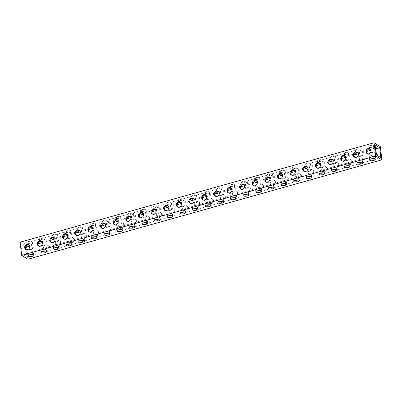 <?xml version="1.0" encoding="UTF-8"?>
<svg xmlns="http://www.w3.org/2000/svg" width="402" height="402" viewBox="0 0 402 402"><rect width="100%" height="100%" fill="white"/><g stroke="black" fill="none" stroke-linecap="round" stroke-linejoin="round"><path stroke-width="0.3" stroke-dasharray="2.01 1.51" d="M42.064 251.345A2.854 1.005 -6.8 0 1 40.733 250.667A2.854 1.005 -6.8 0 1 42.31 249.557A2.854 1.005 -6.8 0 1 46.401 249.994A2.854 1.005 -6.8 0 1 45.265 250.964M54.707 247.793A2.854 1.005 -6.8 0 1 53.376 247.119A2.854 1.005 -6.8 0 1 54.953 246.004A2.854 1.005 -6.8 0 1 59.039 246.441A2.854 1.005 -6.8 0 1 57.908 247.416M67.35 244.245A2.854 1.005 -6.8 0 1 66.018 243.567A2.854 1.005 -6.8 0 1 67.591 242.451A2.854 1.005 -6.8 0 1 71.682 242.893A2.854 1.005 -6.8 0 1 70.546 243.863M79.993 240.692A2.854 1.005 -6.8 0 1 78.661 240.014A2.854 1.005 -6.8 0 1 80.234 238.904A2.854 1.005 -6.8 0 1 84.325 239.341A2.854 1.005 -6.8 0 1 83.189 240.311M92.631 237.145A2.854 1.005 -6.8 0 1 91.299 236.466A2.854 1.005 -6.8 0 1 92.877 235.351A2.854 1.005 -6.8 0 1 96.967 235.788A2.854 1.005 -6.8 0 1 95.832 236.763M105.274 233.592A2.854 1.005 -6.8 0 1 103.942 232.914A2.854 1.005 -6.8 0 1 105.52 231.803A2.854 1.005 -6.8 0 1 109.61 232.24A2.854 1.005 -6.8 0 1 108.475 233.21M117.917 230.039A2.854 1.005 -6.8 0 1 116.585 229.366A2.854 1.005 -6.8 0 1 118.158 228.251A2.854 1.005 -6.8 0 1 122.248 228.688A2.854 1.005 -6.8 0 1 121.118 229.658M130.56 226.492A2.854 1.005 -6.8 0 1 129.228 225.813A2.854 1.005 -6.8 0 1 130.801 224.698A2.854 1.005 -6.8 0 1 134.891 225.135A2.854 1.005 -6.8 0 1 133.755 226.11M143.202 222.939A2.854 1.005 -6.8 0 1 141.871 222.261A2.854 1.005 -6.8 0 1 143.444 221.15A2.854 1.005 -6.8 0 1 147.534 221.587A2.854 1.005 -6.8 0 1 146.398 222.557M155.84 219.386A2.854 1.005 -6.8 0 1 154.509 218.713A2.854 1.005 -6.8 0 1 156.087 217.598A2.854 1.005 -6.8 0 1 160.177 218.035A2.854 1.005 -6.8 0 1 159.041 219.005M168.483 215.839A2.854 1.005 -6.8 0 1 167.152 215.16A2.854 1.005 -6.8 0 1 168.729 214.045A2.854 1.005 -6.8 0 1 172.82 214.487A2.854 1.005 -6.8 0 1 171.684 215.457M181.126 212.286A2.854 1.005 -6.8 0 1 179.794 211.608A2.854 1.005 -6.8 0 1 181.367 210.497A2.854 1.005 -6.8 0 1 185.458 210.934A2.854 1.005 -6.8 0 1 184.327 211.904M193.769 208.733A2.854 1.005 -6.8 0 1 192.437 208.06A2.854 1.005 -6.8 0 1 194.01 206.945A2.854 1.005 -6.8 0 1 198.101 207.382A2.854 1.005 -6.8 0 1 196.965 208.357M206.407 205.186A2.854 1.005 -6.8 0 1 205.08 204.507A2.854 1.005 -6.8 0 1 206.653 203.392A2.854 1.005 -6.8 0 1 210.743 203.834A2.854 1.005 -6.8 0 1 209.608 204.804M219.05 201.633A2.854 1.005 -6.8 0 1 217.718 200.955A2.854 1.005 -6.8 0 1 219.296 199.844A2.854 1.005 -6.8 0 1 223.386 200.281A2.854 1.005 -6.8 0 1 222.251 201.251M231.693 198.085A2.854 1.005 -6.8 0 1 230.361 197.407A2.854 1.005 -6.8 0 1 231.939 196.292A2.854 1.005 -6.8 0 1 236.029 196.729A2.854 1.005 -6.8 0 1 234.894 197.704M244.336 194.533A2.854 1.005 -6.8 0 1 243.004 193.854A2.854 1.005 -6.8 0 1 244.577 192.744A2.854 1.005 -6.8 0 1 248.667 193.181A2.854 1.005 -6.8 0 1 247.531 194.151M256.978 190.98A2.854 1.005 -6.8 0 1 255.647 190.307A2.854 1.005 -6.8 0 1 257.22 189.191A2.854 1.005 -6.8 0 1 261.31 189.628A2.854 1.005 -6.8 0 1 260.174 190.598M269.616 187.432A2.854 1.005 -6.8 0 1 268.285 186.754A2.854 1.005 -6.8 0 1 269.863 185.639A2.854 1.005 -6.8 0 1 273.953 186.076A2.854 1.005 -6.8 0 1 272.817 187.051M282.259 183.88A2.854 1.005 -6.8 0 1 280.928 183.201A2.854 1.005 -6.8 0 1 282.505 182.091A2.854 1.005 -6.8 0 1 286.596 182.528A2.854 1.005 -6.8 0 1 285.46 183.498M294.902 180.327A2.854 1.005 -6.8 0 1 293.571 179.654A2.854 1.005 -6.8 0 1 295.148 178.538A2.854 1.005 -6.8 0 1 299.234 178.975A2.854 1.005 -6.8 0 1 298.103 179.945M307.545 176.779A2.854 1.005 -6.8 0 1 306.213 176.101A2.854 1.005 -6.8 0 1 307.786 174.986A2.854 1.005 -6.8 0 1 311.877 175.428A2.854 1.005 -6.8 0 1 310.741 176.398M320.188 173.227A2.854 1.005 -6.8 0 1 318.856 172.548A2.854 1.005 -6.8 0 1 320.429 171.438A2.854 1.005 -6.8 0 1 324.52 171.875A2.854 1.005 -6.8 0 1 323.384 172.845M332.826 169.674A2.854 1.005 -6.8 0 1 331.494 169.001A2.854 1.005 -6.8 0 1 333.072 167.885A2.854 1.005 -6.8 0 1 337.162 168.322A2.854 1.005 -6.8 0 1 336.027 169.297M345.469 166.126A2.854 1.005 -6.8 0 1 344.137 165.448A2.854 1.005 -6.8 0 1 345.715 164.333A2.854 1.005 -6.8 0 1 349.805 164.775A2.854 1.005 -6.8 0 1 348.67 165.745M358.112 162.574A2.854 1.005 -6.8 0 1 356.78 161.895A2.854 1.005 -6.8 0 1 358.353 160.785A2.854 1.005 -6.8 0 1 362.443 161.222A2.854 1.005 -6.8 0 1 361.313 162.192M370.755 159.026A2.854 1.005 -6.8 0 1 369.423 158.348A2.854 1.005 -6.8 0 1 370.996 157.232A2.854 1.005 -6.8 0 1 375.086 157.669A2.854 1.005 -6.8 0 1 373.95 158.644M40.934 238.014A2.854 1.005 -6.8 0 1 45.024 238.456A2.854 1.005 -6.8 0 1 43.446 239.567A2.854 1.005 -6.8 0 1 39.356 239.13A2.854 1.005 -6.8 0 1 40.934 238.014M41.873 241.491A2.854 1.005 173.2 0 0 43.647 241.215A2.854 1.005 173.2 0 0 45.22 240.105A2.854 1.005 173.2 0 0 41.13 239.662A2.854 1.005 173.2 0 0 39.557 240.778A2.854 1.005 173.2 0 0 40.215 241.316M53.577 234.466A2.854 1.005 -6.8 0 1 57.667 234.904A2.854 1.005 -6.8 0 1 56.089 236.019A2.854 1.005 -6.8 0 1 51.999 235.577A2.854 1.005 -6.8 0 1 53.577 234.466M54.516 237.939A2.854 1.005 173.2 0 0 56.285 237.667A2.854 1.005 173.2 0 0 57.863 236.552A2.854 1.005 173.2 0 0 53.773 236.115A2.854 1.005 173.2 0 0 52.195 237.225A2.854 1.005 173.2 0 0 52.858 237.768M66.219 230.914A2.854 1.005 -6.8 0 1 70.305 231.351A2.854 1.005 -6.8 0 1 68.732 232.467A2.854 1.005 -6.8 0 1 64.642 232.029A2.854 1.005 -6.8 0 1 66.219 230.914M67.159 234.386A2.854 1.005 173.2 0 0 68.928 234.115A2.854 1.005 173.2 0 0 70.506 232.999A2.854 1.005 173.2 0 0 66.415 232.562A2.854 1.005 173.2 0 0 64.838 233.678A2.854 1.005 173.2 0 0 65.501 234.215M78.857 227.361A2.854 1.005 -6.8 0 1 82.948 227.803A2.854 1.005 -6.8 0 1 81.375 228.914A2.854 1.005 -6.8 0 1 77.284 228.477A2.854 1.005 -6.8 0 1 78.857 227.361M79.797 230.838A2.854 1.005 173.2 0 0 81.571 230.562A2.854 1.005 173.2 0 0 83.144 229.452A2.854 1.005 173.2 0 0 79.053 229.009A2.854 1.005 173.2 0 0 77.48 230.125A2.854 1.005 173.2 0 0 78.144 230.663M91.5 223.813A2.854 1.005 -6.8 0 1 95.591 224.251A2.854 1.005 -6.8 0 1 94.018 225.366A2.854 1.005 -6.8 0 1 89.927 224.924A2.854 1.005 -6.8 0 1 91.5 223.813M92.44 227.286A2.854 1.005 173.2 0 0 94.214 227.014A2.854 1.005 173.2 0 0 95.787 225.899A2.854 1.005 173.2 0 0 91.696 225.462A2.854 1.005 173.2 0 0 90.123 226.572A2.854 1.005 173.2 0 0 90.782 227.115M104.143 220.261A2.854 1.005 -6.8 0 1 108.233 220.698A2.854 1.005 -6.8 0 1 106.656 221.814A2.854 1.005 -6.8 0 1 102.565 221.376A2.854 1.005 -6.8 0 1 104.143 220.261M105.083 223.733A2.854 1.005 173.2 0 0 106.852 223.462A2.854 1.005 173.2 0 0 108.429 222.346A2.854 1.005 173.2 0 0 104.339 221.909A2.854 1.005 173.2 0 0 102.766 223.025A2.854 1.005 173.2 0 0 103.425 223.562M116.786 216.713A2.854 1.005 -6.8 0 1 120.876 217.15A2.854 1.005 -6.8 0 1 119.299 218.261A2.854 1.005 -6.8 0 1 115.208 217.824A2.854 1.005 -6.8 0 1 116.786 216.713M117.726 220.185A2.854 1.005 173.2 0 0 119.494 219.909A2.854 1.005 173.2 0 0 121.072 218.799A2.854 1.005 173.2 0 0 116.982 218.361A2.854 1.005 173.2 0 0 115.404 219.472A2.854 1.005 173.2 0 0 116.067 220.015M129.424 213.16A2.854 1.005 -6.8 0 1 133.514 213.598A2.854 1.005 -6.8 0 1 131.941 214.713A2.854 1.005 -6.8 0 1 127.851 214.276A2.854 1.005 -6.8 0 1 129.424 213.16M130.364 216.633A2.854 1.005 173.2 0 0 132.137 216.361A2.854 1.005 173.2 0 0 133.715 215.246A2.854 1.005 173.2 0 0 129.625 214.809A2.854 1.005 173.2 0 0 128.047 215.924A2.854 1.005 173.2 0 0 128.71 216.462M142.067 209.608A2.854 1.005 -6.8 0 1 146.157 210.045A2.854 1.005 -6.8 0 1 144.584 211.161A2.854 1.005 -6.8 0 1 140.494 210.723A2.854 1.005 -6.8 0 1 142.067 209.608M143.006 213.08A2.854 1.005 173.2 0 0 144.78 212.809A2.854 1.005 173.2 0 0 146.353 211.693A2.854 1.005 173.2 0 0 142.263 211.256A2.854 1.005 173.2 0 0 140.69 212.372A2.854 1.005 173.2 0 0 141.348 212.909M154.71 206.06A2.854 1.005 -6.8 0 1 158.8 206.497A2.854 1.005 -6.8 0 1 157.227 207.608A2.854 1.005 -6.8 0 1 153.137 207.171A2.854 1.005 -6.8 0 1 154.71 206.06M155.649 209.532A2.854 1.005 173.2 0 0 157.423 209.256A2.854 1.005 173.2 0 0 158.996 208.146A2.854 1.005 173.2 0 0 154.906 207.708A2.854 1.005 173.2 0 0 153.333 208.819A2.854 1.005 173.2 0 0 153.991 209.362M167.353 202.507A2.854 1.005 -6.8 0 1 171.443 202.945A2.854 1.005 -6.8 0 1 169.865 204.06A2.854 1.005 -6.8 0 1 165.775 203.623A2.854 1.005 -6.8 0 1 167.353 202.507M168.292 205.98A2.854 1.005 173.2 0 0 170.061 205.708A2.854 1.005 173.2 0 0 171.639 204.593A2.854 1.005 173.2 0 0 167.549 204.156A2.854 1.005 173.2 0 0 165.971 205.271A2.854 1.005 173.2 0 0 166.634 205.809M179.995 198.955A2.854 1.005 -6.8 0 1 184.086 199.397A2.854 1.005 -6.8 0 1 182.508 200.508A2.854 1.005 -6.8 0 1 178.418 200.07A2.854 1.005 -6.8 0 1 179.995 198.955M180.935 202.432A2.854 1.005 173.2 0 0 182.704 202.156A2.854 1.005 173.2 0 0 184.282 201.045A2.854 1.005 173.2 0 0 180.191 200.603A2.854 1.005 173.2 0 0 178.614 201.719A2.854 1.005 173.2 0 0 179.277 202.256M192.633 195.407A2.854 1.005 -6.8 0 1 196.724 195.844A2.854 1.005 -6.8 0 1 195.151 196.96A2.854 1.005 -6.8 0 1 191.061 196.518A2.854 1.005 -6.8 0 1 192.633 195.407M193.573 198.879A2.854 1.005 173.2 0 0 195.347 198.608A2.854 1.005 173.2 0 0 196.92 197.493A2.854 1.005 173.2 0 0 192.834 197.055A2.854 1.005 173.2 0 0 191.257 198.166A2.854 1.005 173.2 0 0 191.92 198.709M205.276 191.854A2.854 1.005 -6.8 0 1 209.367 192.292A2.854 1.005 -6.8 0 1 207.794 193.407A2.854 1.005 -6.8 0 1 203.703 192.97A2.854 1.005 -6.8 0 1 205.276 191.854M206.216 195.327A2.854 1.005 173.2 0 0 207.99 195.055A2.854 1.005 173.2 0 0 209.563 193.94A2.854 1.005 173.2 0 0 205.472 193.503A2.854 1.005 173.2 0 0 203.899 194.618A2.854 1.005 173.2 0 0 204.558 195.156M217.919 188.302A2.854 1.005 -6.8 0 1 222.01 188.744A2.854 1.005 -6.8 0 1 220.432 189.855A2.854 1.005 -6.8 0 1 216.346 189.417A2.854 1.005 -6.8 0 1 217.919 188.302M218.859 191.779A2.854 1.005 173.2 0 0 220.633 191.503A2.854 1.005 173.2 0 0 222.205 190.392A2.854 1.005 173.2 0 0 218.115 189.95A2.854 1.005 173.2 0 0 216.542 191.066A2.854 1.005 173.2 0 0 217.201 191.603M230.562 184.754A2.854 1.005 -6.8 0 1 234.652 185.191A2.854 1.005 -6.8 0 1 233.075 186.307A2.854 1.005 -6.8 0 1 228.984 185.865A2.854 1.005 -6.8 0 1 230.562 184.754M231.502 188.226A2.854 1.005 173.2 0 0 233.271 187.955A2.854 1.005 173.2 0 0 234.848 186.84A2.854 1.005 173.2 0 0 230.758 186.402A2.854 1.005 173.2 0 0 229.18 187.513A2.854 1.005 173.2 0 0 229.843 188.056M243.205 181.201A2.854 1.005 -6.8 0 1 247.29 181.639A2.854 1.005 -6.8 0 1 245.717 182.754A2.854 1.005 -6.8 0 1 241.627 182.317A2.854 1.005 -6.8 0 1 243.205 181.201M244.145 184.674A2.854 1.005 173.2 0 0 245.913 184.402A2.854 1.005 173.2 0 0 247.491 183.287A2.854 1.005 173.2 0 0 243.401 182.85A2.854 1.005 173.2 0 0 241.823 183.965A2.854 1.005 173.2 0 0 242.486 184.503M255.843 177.649A2.854 1.005 -6.8 0 1 259.933 178.091A2.854 1.005 -6.8 0 1 258.36 179.202A2.854 1.005 -6.8 0 1 254.27 178.764A2.854 1.005 -6.8 0 1 255.843 177.649M256.783 181.126A2.854 1.005 173.2 0 0 258.556 180.85A2.854 1.005 173.2 0 0 260.129 179.739A2.854 1.005 173.2 0 0 256.039 179.302A2.854 1.005 173.2 0 0 254.466 180.413A2.854 1.005 173.2 0 0 255.129 180.95M268.486 174.101A2.854 1.005 -6.8 0 1 272.576 174.538A2.854 1.005 -6.8 0 1 271.003 175.654A2.854 1.005 -6.8 0 1 266.913 175.212A2.854 1.005 -6.8 0 1 268.486 174.101M269.425 177.573A2.854 1.005 173.2 0 0 271.199 177.302A2.854 1.005 173.2 0 0 272.772 176.187A2.854 1.005 173.2 0 0 268.682 175.749A2.854 1.005 173.2 0 0 267.109 176.865A2.854 1.005 173.2 0 0 267.767 177.403M281.129 170.548A2.854 1.005 -6.8 0 1 285.219 170.986A2.854 1.005 -6.8 0 1 283.641 172.101A2.854 1.005 -6.8 0 1 279.551 171.664A2.854 1.005 -6.8 0 1 281.129 170.548M282.068 174.021A2.854 1.005 173.2 0 0 283.842 173.749A2.854 1.005 173.2 0 0 285.415 172.634A2.854 1.005 173.2 0 0 281.325 172.197A2.854 1.005 173.2 0 0 279.752 173.312A2.854 1.005 173.2 0 0 280.41 173.85M293.772 167.001A2.854 1.005 -6.8 0 1 297.862 167.438A2.854 1.005 -6.8 0 1 296.284 168.549A2.854 1.005 -6.8 0 1 292.194 168.111A2.854 1.005 -6.8 0 1 293.772 167.001M294.711 170.473A2.854 1.005 173.2 0 0 296.48 170.197A2.854 1.005 173.2 0 0 298.058 169.086A2.854 1.005 173.2 0 0 293.968 168.649A2.854 1.005 173.2 0 0 292.39 169.76A2.854 1.005 173.2 0 0 293.053 170.302M306.409 163.448A2.854 1.005 -6.8 0 1 310.5 163.885A2.854 1.005 -6.8 0 1 308.927 165.001A2.854 1.005 -6.8 0 1 304.837 164.564A2.854 1.005 -6.8 0 1 306.409 163.448M307.349 166.92A2.854 1.005 173.2 0 0 309.123 166.649A2.854 1.005 173.2 0 0 310.701 165.534A2.854 1.005 173.2 0 0 306.61 165.096A2.854 1.005 173.2 0 0 305.033 166.212A2.854 1.005 173.2 0 0 305.696 166.75M319.052 159.895A2.854 1.005 -6.8 0 1 323.143 160.338A2.854 1.005 -6.8 0 1 321.57 161.448A2.854 1.005 -6.8 0 1 317.479 161.011A2.854 1.005 -6.8 0 1 319.052 159.895M319.992 163.368A2.854 1.005 173.2 0 0 321.766 163.096A2.854 1.005 173.2 0 0 323.339 161.986A2.854 1.005 173.2 0 0 319.248 161.544A2.854 1.005 173.2 0 0 317.675 162.659A2.854 1.005 173.2 0 0 318.334 163.197M331.695 156.348A2.854 1.005 -6.8 0 1 335.786 156.785A2.854 1.005 -6.8 0 1 334.213 157.896A2.854 1.005 -6.8 0 1 330.122 157.458A2.854 1.005 -6.8 0 1 331.695 156.348M332.635 159.82A2.854 1.005 173.2 0 0 334.409 159.549A2.854 1.005 173.2 0 0 335.982 158.433A2.854 1.005 173.2 0 0 331.891 157.996A2.854 1.005 173.2 0 0 330.318 159.107A2.854 1.005 173.2 0 0 330.977 159.649M344.338 152.795A2.854 1.005 -6.8 0 1 348.428 153.232A2.854 1.005 -6.8 0 1 346.851 154.348A2.854 1.005 -6.8 0 1 342.76 153.911A2.854 1.005 -6.8 0 1 344.338 152.795M345.278 156.267A2.854 1.005 173.2 0 0 347.047 155.996A2.854 1.005 173.2 0 0 348.624 154.881A2.854 1.005 173.2 0 0 344.534 154.443A2.854 1.005 173.2 0 0 342.961 155.559A2.854 1.005 173.2 0 0 343.62 156.097M356.981 149.242A2.854 1.005 -6.8 0 1 361.071 149.685A2.854 1.005 -6.8 0 1 359.494 150.795A2.854 1.005 -6.8 0 1 355.403 150.358A2.854 1.005 -6.8 0 1 356.981 149.242M357.921 152.72A2.854 1.005 173.2 0 0 359.689 152.443A2.854 1.005 173.2 0 0 361.267 151.333A2.854 1.005 173.2 0 0 357.177 150.891A2.854 1.005 173.2 0 0 355.599 152.006A2.854 1.005 173.2 0 0 356.262 152.544M369.619 145.695A2.854 1.005 -6.8 0 1 373.709 146.132A2.854 1.005 -6.8 0 1 372.136 147.248A2.854 1.005 -6.8 0 1 368.046 146.805A2.854 1.005 -6.8 0 1 369.619 145.695M370.559 149.167A2.854 1.005 173.2 0 0 372.332 148.896A2.854 1.005 173.2 0 0 373.905 147.78A2.854 1.005 173.2 0 0 369.82 147.343A2.854 1.005 173.2 0 0 368.242 148.454A2.854 1.005 173.2 0 0 368.905 148.996M29.421 254.898A2.854 1.005 -6.8 0 1 28.095 254.22A2.854 1.005 -6.8 0 1 29.668 253.104A2.854 1.005 -6.8 0 1 33.758 253.546A2.854 1.005 -6.8 0 1 32.622 254.516M28.291 241.567A2.854 1.005 -6.8 0 1 32.381 242.004A2.854 1.005 -6.8 0 1 30.808 243.12A2.854 1.005 -6.8 0 1 26.718 242.682A2.854 1.005 -6.8 0 1 28.291 241.567M29.23 245.039A2.854 1.005 173.2 0 0 31.004 244.768A2.854 1.005 173.2 0 0 32.577 243.652A2.854 1.005 173.2 0 0 28.487 243.215A2.854 1.005 173.2 0 0 26.914 244.331A2.854 1.005 173.2 0 0 27.572 244.868M41.713 241.311A2.854 2.442 121.7 0 1 42.13 241.512A2.854 2.442 121.7 0 1 43.17 243.225A2.854 2.442 121.7 0 1 41.934 246.084A2.854 2.442 121.7 0 1 39.135 246.366A2.854 2.442 121.7 0 1 38.768 246.079M54.355 237.763A2.854 2.442 121.7 0 1 54.772 237.959A2.854 2.442 121.7 0 1 55.813 239.672A2.854 2.442 121.7 0 1 54.577 242.532A2.854 2.442 121.7 0 1 51.773 242.813A2.854 2.442 121.7 0 1 51.411 242.532M66.993 234.21A2.854 2.442 121.7 0 1 67.41 234.406A2.854 2.442 121.7 0 1 68.456 236.125A2.854 2.442 121.7 0 1 67.219 238.979A2.854 2.442 121.7 0 1 64.415 239.265A2.854 2.442 121.7 0 1 64.054 238.979M79.636 230.658A2.854 2.442 121.7 0 1 80.053 230.859A2.854 2.442 121.7 0 1 81.098 232.572A2.854 2.442 121.7 0 1 79.862 235.431A2.854 2.442 121.7 0 1 77.058 235.713A2.854 2.442 121.7 0 1 76.697 235.426M92.279 227.11A2.854 2.442 121.7 0 1 92.696 227.306A2.854 2.442 121.7 0 1 93.741 229.019A2.854 2.442 121.7 0 1 92.505 231.879A2.854 2.442 121.7 0 1 89.701 232.16A2.854 2.442 121.7 0 1 89.334 231.879M104.922 223.557A2.854 2.442 121.7 0 1 105.339 223.758A2.854 2.442 121.7 0 1 106.379 225.472A2.854 2.442 121.7 0 1 105.143 228.331A2.854 2.442 121.7 0 1 102.344 228.612A2.854 2.442 121.7 0 1 101.977 228.326M117.56 220.01A2.854 2.442 121.7 0 1 117.982 220.206A2.854 2.442 121.7 0 1 119.022 221.919A2.854 2.442 121.7 0 1 117.786 224.778A2.854 2.442 121.7 0 1 114.982 225.06A2.854 2.442 121.7 0 1 114.62 224.778M130.203 216.457A2.854 2.442 121.7 0 1 130.62 216.653A2.854 2.442 121.7 0 1 131.665 218.366A2.854 2.442 121.7 0 1 130.429 221.226A2.854 2.442 121.7 0 1 127.625 221.512A2.854 2.442 121.7 0 1 127.263 221.226M142.846 212.904A2.854 2.442 121.7 0 1 143.263 213.105A2.854 2.442 121.7 0 1 144.308 214.819A2.854 2.442 121.7 0 1 143.072 217.678A2.854 2.442 121.7 0 1 140.268 217.959A2.854 2.442 121.7 0 1 139.901 217.673M155.489 209.357A2.854 2.442 121.7 0 1 155.906 209.553A2.854 2.442 121.7 0 1 156.951 211.266A2.854 2.442 121.7 0 1 155.715 214.125A2.854 2.442 121.7 0 1 152.911 214.407A2.854 2.442 121.7 0 1 152.544 214.125M168.131 205.804A2.854 2.442 121.7 0 1 168.549 206A2.854 2.442 121.7 0 1 169.589 207.713A2.854 2.442 121.7 0 1 168.353 210.573A2.854 2.442 121.7 0 1 165.554 210.859A2.854 2.442 121.7 0 1 165.187 210.573M180.769 202.251A2.854 2.442 121.7 0 1 181.191 202.452A2.854 2.442 121.7 0 1 182.232 204.166A2.854 2.442 121.7 0 1 180.995 207.025A2.854 2.442 121.7 0 1 178.192 207.306A2.854 2.442 121.7 0 1 177.83 207.02M193.412 198.704A2.854 2.442 121.7 0 1 193.829 198.9A2.854 2.442 121.7 0 1 194.875 200.613A2.854 2.442 121.7 0 1 193.638 203.472A2.854 2.442 121.7 0 1 190.834 203.754A2.854 2.442 121.7 0 1 190.473 203.472M206.055 195.151A2.854 2.442 121.7 0 1 206.472 195.347A2.854 2.442 121.7 0 1 207.517 197.065A2.854 2.442 121.7 0 1 206.281 199.92A2.854 2.442 121.7 0 1 203.477 200.206A2.854 2.442 121.7 0 1 203.11 199.92M218.698 191.598A2.854 2.442 121.7 0 1 219.115 191.799A2.854 2.442 121.7 0 1 220.155 193.513A2.854 2.442 121.7 0 1 218.924 196.372A2.854 2.442 121.7 0 1 216.12 196.653A2.854 2.442 121.7 0 1 215.753 196.367M231.341 188.051A2.854 2.442 121.7 0 1 231.758 188.247A2.854 2.442 121.7 0 1 232.798 189.96A2.854 2.442 121.7 0 1 231.562 192.819A2.854 2.442 121.7 0 1 228.758 193.101A2.854 2.442 121.7 0 1 228.396 192.819M243.979 184.498A2.854 2.442 121.7 0 1 244.401 184.699A2.854 2.442 121.7 0 1 245.441 186.412A2.854 2.442 121.7 0 1 244.205 189.267A2.854 2.442 121.7 0 1 241.401 189.553A2.854 2.442 121.7 0 1 241.039 189.267M256.622 180.95A2.854 2.442 121.7 0 1 257.039 181.146A2.854 2.442 121.7 0 1 258.084 182.86A2.854 2.442 121.7 0 1 256.848 185.719A2.854 2.442 121.7 0 1 254.044 186A2.854 2.442 121.7 0 1 253.682 185.719M269.265 177.398A2.854 2.442 121.7 0 1 269.682 177.594A2.854 2.442 121.7 0 1 270.727 179.307A2.854 2.442 121.7 0 1 269.491 182.166A2.854 2.442 121.7 0 1 266.687 182.453A2.854 2.442 121.7 0 1 266.32 182.166M281.908 173.845A2.854 2.442 121.7 0 1 282.325 174.046A2.854 2.442 121.7 0 1 283.365 175.759A2.854 2.442 121.7 0 1 282.129 178.619A2.854 2.442 121.7 0 1 279.33 178.9A2.854 2.442 121.7 0 1 278.963 178.614M294.55 170.297A2.854 2.442 121.7 0 1 294.967 170.493A2.854 2.442 121.7 0 1 296.008 172.207A2.854 2.442 121.7 0 1 294.772 175.066A2.854 2.442 121.7 0 1 291.968 175.347A2.854 2.442 121.7 0 1 291.606 175.066M307.188 166.745A2.854 2.442 121.7 0 1 307.605 166.941A2.854 2.442 121.7 0 1 308.651 168.654A2.854 2.442 121.7 0 1 307.414 171.513A2.854 2.442 121.7 0 1 304.61 171.8A2.854 2.442 121.7 0 1 304.249 171.513M319.831 163.192A2.854 2.442 121.7 0 1 320.248 163.393A2.854 2.442 121.7 0 1 321.293 165.106A2.854 2.442 121.7 0 1 320.057 167.966A2.854 2.442 121.7 0 1 317.253 168.247A2.854 2.442 121.7 0 1 316.892 167.961M332.474 159.644A2.854 2.442 121.7 0 1 332.891 159.84A2.854 2.442 121.7 0 1 333.936 161.554A2.854 2.442 121.7 0 1 332.7 164.413A2.854 2.442 121.7 0 1 329.896 164.694A2.854 2.442 121.7 0 1 329.529 164.413M345.117 156.092A2.854 2.442 121.7 0 1 345.534 156.288A2.854 2.442 121.7 0 1 346.574 158.006A2.854 2.442 121.7 0 1 345.338 160.86A2.854 2.442 121.7 0 1 342.539 161.147A2.854 2.442 121.7 0 1 342.172 160.86M357.755 152.539A2.854 2.442 121.7 0 1 358.177 152.74A2.854 2.442 121.7 0 1 359.217 154.453A2.854 2.442 121.7 0 1 357.981 157.313A2.854 2.442 121.7 0 1 355.177 157.594A2.854 2.442 121.7 0 1 354.815 157.308M370.398 148.991A2.854 2.442 121.7 0 1 370.815 149.187A2.854 2.442 121.7 0 1 371.86 150.901A2.854 2.442 121.7 0 1 370.624 153.76A2.854 2.442 121.7 0 1 367.82 154.041A2.854 2.442 121.7 0 1 367.458 153.76M48.647 246.602A2.854 2.442 121.7 0 1 47.411 249.461A2.854 2.442 121.7 0 1 44.607 249.742A2.854 2.442 121.7 0 1 43.562 248.029A2.854 2.442 121.7 0 1 44.798 245.17A2.854 2.442 121.7 0 1 47.602 244.888A2.854 2.442 121.7 0 1 48.647 246.602M42.783 247.547A2.854 2.442 -58.3 0 0 43.823 249.26A2.854 2.442 -58.3 0 0 46.627 248.979A2.854 2.442 -58.3 0 0 47.863 246.119A2.854 2.442 -58.3 0 0 46.823 244.406A2.854 2.442 -58.3 0 0 44.019 244.687A2.854 2.442 -58.3 0 0 42.783 247.547M61.29 243.049A2.854 2.442 121.7 0 1 60.054 245.908A2.854 2.442 121.7 0 1 57.25 246.195A2.854 2.442 121.7 0 1 56.205 244.481A2.854 2.442 121.7 0 1 57.441 241.622A2.854 2.442 121.7 0 1 60.245 241.336A2.854 2.442 121.7 0 1 61.29 243.049M55.426 243.994A2.854 2.442 -58.3 0 0 56.466 245.712A2.854 2.442 -58.3 0 0 59.27 245.426A2.854 2.442 -58.3 0 0 60.506 242.567A2.854 2.442 -58.3 0 0 59.461 240.853A2.854 2.442 -58.3 0 0 56.662 241.14A2.854 2.442 -58.3 0 0 55.426 243.994M73.928 239.502A2.854 2.442 121.7 0 1 72.692 242.361A2.854 2.442 121.7 0 1 69.893 242.642A2.854 2.442 121.7 0 1 68.848 240.929A2.854 2.442 121.7 0 1 70.084 238.069A2.854 2.442 121.7 0 1 72.888 237.788A2.854 2.442 121.7 0 1 73.928 239.502M68.064 240.446A2.854 2.442 -58.3 0 0 69.109 242.16A2.854 2.442 -58.3 0 0 71.913 241.878A2.854 2.442 -58.3 0 0 73.149 239.019A2.854 2.442 -58.3 0 0 72.104 237.306A2.854 2.442 -58.3 0 0 69.3 237.587A2.854 2.442 -58.3 0 0 68.064 240.446M86.571 235.949A2.854 2.442 121.7 0 1 85.335 238.808A2.854 2.442 121.7 0 1 82.531 239.089A2.854 2.442 121.7 0 1 81.49 237.376A2.854 2.442 121.7 0 1 82.727 234.517A2.854 2.442 121.7 0 1 85.531 234.235A2.854 2.442 121.7 0 1 86.571 235.949M80.707 236.894A2.854 2.442 -58.3 0 0 81.752 238.607A2.854 2.442 -58.3 0 0 84.556 238.326A2.854 2.442 -58.3 0 0 85.792 235.466A2.854 2.442 -58.3 0 0 84.747 233.753A2.854 2.442 -58.3 0 0 81.943 234.034A2.854 2.442 -58.3 0 0 80.707 236.894M99.214 232.401A2.854 2.442 121.7 0 1 97.977 235.255A2.854 2.442 121.7 0 1 95.173 235.542A2.854 2.442 121.7 0 1 94.133 233.828A2.854 2.442 121.7 0 1 95.369 230.969A2.854 2.442 121.7 0 1 98.168 230.683A2.854 2.442 121.7 0 1 99.214 232.401M93.349 233.346A2.854 2.442 -58.3 0 0 94.395 235.059A2.854 2.442 -58.3 0 0 97.194 234.773A2.854 2.442 -58.3 0 0 98.43 231.914A2.854 2.442 -58.3 0 0 97.39 230.2A2.854 2.442 -58.3 0 0 94.586 230.487A2.854 2.442 -58.3 0 0 93.349 233.346M111.856 228.849A2.854 2.442 121.7 0 1 110.62 231.708A2.854 2.442 121.7 0 1 107.816 231.989A2.854 2.442 121.7 0 1 106.771 230.276A2.854 2.442 121.7 0 1 108.007 227.416A2.854 2.442 121.7 0 1 110.811 227.135A2.854 2.442 121.7 0 1 111.856 228.849M105.992 229.793A2.854 2.442 -58.3 0 0 107.032 231.507A2.854 2.442 -58.3 0 0 109.836 231.225A2.854 2.442 -58.3 0 0 111.073 228.366A2.854 2.442 -58.3 0 0 110.032 226.653A2.854 2.442 -58.3 0 0 107.228 226.934A2.854 2.442 -58.3 0 0 105.992 229.793M124.499 225.296A2.854 2.442 121.7 0 1 123.263 228.155A2.854 2.442 121.7 0 1 120.459 228.436A2.854 2.442 121.7 0 1 119.414 226.723A2.854 2.442 121.7 0 1 120.65 223.864A2.854 2.442 121.7 0 1 123.454 223.582A2.854 2.442 121.7 0 1 124.499 225.296M118.635 226.241A2.854 2.442 -58.3 0 0 119.675 227.954A2.854 2.442 -58.3 0 0 122.479 227.673A2.854 2.442 -58.3 0 0 123.715 224.813A2.854 2.442 -58.3 0 0 122.67 223.1A2.854 2.442 -58.3 0 0 119.871 223.381A2.854 2.442 -58.3 0 0 118.635 226.241M137.137 221.748A2.854 2.442 121.7 0 1 135.901 224.602A2.854 2.442 121.7 0 1 133.102 224.889A2.854 2.442 121.7 0 1 132.057 223.175A2.854 2.442 121.7 0 1 133.293 220.316A2.854 2.442 121.7 0 1 136.097 220.035A2.854 2.442 121.7 0 1 137.137 221.748M131.273 222.693A2.854 2.442 -58.3 0 0 132.318 224.406A2.854 2.442 -58.3 0 0 135.122 224.12A2.854 2.442 -58.3 0 0 136.358 221.266A2.854 2.442 -58.3 0 0 135.313 219.547A2.854 2.442 -58.3 0 0 132.509 219.834A2.854 2.442 -58.3 0 0 131.273 222.693M149.78 218.196A2.854 2.442 121.7 0 1 148.544 221.055A2.854 2.442 121.7 0 1 145.74 221.336A2.854 2.442 121.7 0 1 144.7 219.623A2.854 2.442 121.7 0 1 145.936 216.763A2.854 2.442 121.7 0 1 148.74 216.482A2.854 2.442 121.7 0 1 149.78 218.196M143.916 219.14A2.854 2.442 -58.3 0 0 144.961 220.854A2.854 2.442 -58.3 0 0 147.765 220.572A2.854 2.442 -58.3 0 0 148.996 217.713A2.854 2.442 -58.3 0 0 147.956 216A2.854 2.442 -58.3 0 0 145.152 216.281A2.854 2.442 -58.3 0 0 143.916 219.14M162.423 214.643A2.854 2.442 121.7 0 1 161.187 217.502A2.854 2.442 121.7 0 1 158.383 217.783A2.854 2.442 121.7 0 1 157.343 216.07A2.854 2.442 121.7 0 1 158.579 213.216A2.854 2.442 121.7 0 1 161.378 212.929A2.854 2.442 121.7 0 1 162.423 214.643M156.559 215.588A2.854 2.442 -58.3 0 0 157.599 217.301A2.854 2.442 -58.3 0 0 160.403 217.02A2.854 2.442 -58.3 0 0 161.639 214.16A2.854 2.442 -58.3 0 0 160.599 212.447A2.854 2.442 -58.3 0 0 157.795 212.733A2.854 2.442 -58.3 0 0 156.559 215.588M175.066 211.095A2.854 2.442 121.7 0 1 173.83 213.954A2.854 2.442 121.7 0 1 171.026 214.236A2.854 2.442 121.7 0 1 169.981 212.522A2.854 2.442 121.7 0 1 171.217 209.663A2.854 2.442 121.7 0 1 174.021 209.382A2.854 2.442 121.7 0 1 175.066 211.095M169.202 212.04A2.854 2.442 -58.3 0 0 170.242 213.753A2.854 2.442 -58.3 0 0 173.046 213.472A2.854 2.442 -58.3 0 0 174.282 210.613A2.854 2.442 -58.3 0 0 173.242 208.899A2.854 2.442 -58.3 0 0 170.438 209.181A2.854 2.442 -58.3 0 0 169.202 212.04M187.704 207.543A2.854 2.442 121.7 0 1 186.473 210.402A2.854 2.442 121.7 0 1 183.669 210.683A2.854 2.442 121.7 0 1 182.624 208.97A2.854 2.442 121.7 0 1 183.86 206.11A2.854 2.442 121.7 0 1 186.664 205.829A2.854 2.442 121.7 0 1 187.704 207.543M181.845 208.487A2.854 2.442 -58.3 0 0 182.885 210.201A2.854 2.442 -58.3 0 0 185.689 209.919A2.854 2.442 -58.3 0 0 186.925 207.06A2.854 2.442 -58.3 0 0 185.88 205.347A2.854 2.442 -58.3 0 0 183.076 205.628A2.854 2.442 -58.3 0 0 181.845 208.487M200.347 203.99A2.854 2.442 121.7 0 1 199.111 206.849A2.854 2.442 121.7 0 1 196.307 207.136A2.854 2.442 121.7 0 1 195.266 205.417A2.854 2.442 121.7 0 1 196.503 202.563A2.854 2.442 121.7 0 1 199.307 202.276A2.854 2.442 121.7 0 1 200.347 203.99M194.483 204.935A2.854 2.442 -58.3 0 0 195.528 206.653A2.854 2.442 -58.3 0 0 198.332 206.367A2.854 2.442 -58.3 0 0 199.568 203.507A2.854 2.442 -58.3 0 0 198.523 201.794A2.854 2.442 -58.3 0 0 195.719 202.08A2.854 2.442 -58.3 0 0 194.483 204.935M212.99 200.442A2.854 2.442 121.7 0 1 211.753 203.301A2.854 2.442 121.7 0 1 208.95 203.583A2.854 2.442 121.7 0 1 207.909 201.869A2.854 2.442 121.7 0 1 209.146 199.01A2.854 2.442 121.7 0 1 211.949 198.729A2.854 2.442 121.7 0 1 212.99 200.442M207.125 201.387A2.854 2.442 -58.3 0 0 208.171 203.1A2.854 2.442 -58.3 0 0 210.97 202.819A2.854 2.442 -58.3 0 0 212.206 199.96A2.854 2.442 -58.3 0 0 211.166 198.246A2.854 2.442 -58.3 0 0 208.362 198.528A2.854 2.442 -58.3 0 0 207.125 201.387M225.633 196.89A2.854 2.442 121.7 0 1 224.396 199.749A2.854 2.442 121.7 0 1 221.592 200.03A2.854 2.442 121.7 0 1 220.552 198.317A2.854 2.442 121.7 0 1 221.783 195.457A2.854 2.442 121.7 0 1 224.587 195.176A2.854 2.442 121.7 0 1 225.633 196.89M219.768 197.834A2.854 2.442 -58.3 0 0 220.809 199.548A2.854 2.442 -58.3 0 0 223.612 199.266A2.854 2.442 -58.3 0 0 224.849 196.407A2.854 2.442 -58.3 0 0 223.808 194.694A2.854 2.442 -58.3 0 0 221.005 194.975A2.854 2.442 -58.3 0 0 219.768 197.834M238.275 193.337A2.854 2.442 121.7 0 1 237.039 196.196A2.854 2.442 121.7 0 1 234.235 196.483A2.854 2.442 121.7 0 1 233.19 194.769A2.854 2.442 121.7 0 1 234.426 191.91A2.854 2.442 121.7 0 1 237.23 191.623A2.854 2.442 121.7 0 1 238.275 193.337M232.411 194.287A2.854 2.442 -58.3 0 0 233.451 196A2.854 2.442 -58.3 0 0 236.255 195.714A2.854 2.442 -58.3 0 0 237.492 192.854A2.854 2.442 -58.3 0 0 236.446 191.141A2.854 2.442 -58.3 0 0 233.647 191.427A2.854 2.442 -58.3 0 0 232.411 194.287M250.913 189.789A2.854 2.442 121.7 0 1 249.677 192.648A2.854 2.442 121.7 0 1 246.878 192.93A2.854 2.442 121.7 0 1 245.833 191.216A2.854 2.442 121.7 0 1 247.069 188.357A2.854 2.442 121.7 0 1 249.873 188.076A2.854 2.442 121.7 0 1 250.913 189.789M245.049 190.734A2.854 2.442 -58.3 0 0 246.094 192.447A2.854 2.442 -58.3 0 0 248.898 192.166A2.854 2.442 -58.3 0 0 250.134 189.307A2.854 2.442 -58.3 0 0 249.089 187.593A2.854 2.442 -58.3 0 0 246.285 187.875A2.854 2.442 -58.3 0 0 245.049 190.734M263.556 186.237A2.854 2.442 121.7 0 1 262.32 189.096A2.854 2.442 121.7 0 1 259.516 189.377A2.854 2.442 121.7 0 1 258.476 187.664A2.854 2.442 121.7 0 1 259.712 184.804A2.854 2.442 121.7 0 1 262.516 184.523A2.854 2.442 121.7 0 1 263.556 186.237M257.692 187.181A2.854 2.442 -58.3 0 0 258.737 188.895A2.854 2.442 -58.3 0 0 261.541 188.613A2.854 2.442 -58.3 0 0 262.777 185.754A2.854 2.442 -58.3 0 0 261.732 184.041A2.854 2.442 -58.3 0 0 258.928 184.322A2.854 2.442 -58.3 0 0 257.692 187.181M276.199 182.689A2.854 2.442 121.7 0 1 274.963 185.543A2.854 2.442 121.7 0 1 272.159 185.83A2.854 2.442 121.7 0 1 271.119 184.116A2.854 2.442 121.7 0 1 272.355 181.257A2.854 2.442 121.7 0 1 275.154 180.97A2.854 2.442 121.7 0 1 276.199 182.689M270.335 183.634A2.854 2.442 -58.3 0 0 271.38 185.347A2.854 2.442 -58.3 0 0 274.179 185.061A2.854 2.442 -58.3 0 0 275.415 182.207A2.854 2.442 -58.3 0 0 274.375 180.488A2.854 2.442 -58.3 0 0 271.571 180.774A2.854 2.442 -58.3 0 0 270.335 183.634M288.842 179.136A2.854 2.442 121.7 0 1 287.606 181.995A2.854 2.442 121.7 0 1 284.802 182.277A2.854 2.442 121.7 0 1 283.757 180.563A2.854 2.442 121.7 0 1 284.993 177.704A2.854 2.442 121.7 0 1 287.797 177.423A2.854 2.442 121.7 0 1 288.842 179.136M282.978 180.081A2.854 2.442 -58.3 0 0 284.018 181.794A2.854 2.442 -58.3 0 0 286.822 181.513A2.854 2.442 -58.3 0 0 288.058 178.654A2.854 2.442 -58.3 0 0 287.018 176.94A2.854 2.442 -58.3 0 0 284.214 177.222A2.854 2.442 -58.3 0 0 282.978 180.081M301.485 175.584A2.854 2.442 121.7 0 1 300.249 178.443A2.854 2.442 121.7 0 1 297.445 178.724A2.854 2.442 121.7 0 1 296.4 177.011A2.854 2.442 121.7 0 1 297.636 174.156A2.854 2.442 121.7 0 1 300.44 173.87A2.854 2.442 121.7 0 1 301.485 175.584M295.621 176.528A2.854 2.442 -58.3 0 0 296.661 178.242A2.854 2.442 -58.3 0 0 299.465 177.96A2.854 2.442 -58.3 0 0 300.701 175.101A2.854 2.442 -58.3 0 0 299.656 173.388A2.854 2.442 -58.3 0 0 296.857 173.669A2.854 2.442 -58.3 0 0 295.621 176.528M314.123 172.036A2.854 2.442 121.7 0 1 312.887 174.895A2.854 2.442 121.7 0 1 310.088 175.177A2.854 2.442 121.7 0 1 309.043 173.463A2.854 2.442 121.7 0 1 310.279 170.604A2.854 2.442 121.7 0 1 313.083 170.322A2.854 2.442 121.7 0 1 314.123 172.036M308.259 172.981A2.854 2.442 -58.3 0 0 309.304 174.694A2.854 2.442 -58.3 0 0 312.108 174.408A2.854 2.442 -58.3 0 0 313.344 171.553A2.854 2.442 -58.3 0 0 312.299 169.84A2.854 2.442 -58.3 0 0 309.495 170.121A2.854 2.442 -58.3 0 0 308.259 172.981M326.766 168.483A2.854 2.442 121.7 0 1 325.53 171.342A2.854 2.442 121.7 0 1 322.726 171.624A2.854 2.442 121.7 0 1 321.685 169.91A2.854 2.442 121.7 0 1 322.922 167.051A2.854 2.442 121.7 0 1 325.726 166.77A2.854 2.442 121.7 0 1 326.766 168.483M320.902 169.428A2.854 2.442 -58.3 0 0 321.947 171.141A2.854 2.442 -58.3 0 0 324.751 170.86A2.854 2.442 -58.3 0 0 325.987 168.001A2.854 2.442 -58.3 0 0 324.942 166.287A2.854 2.442 -58.3 0 0 322.138 166.569A2.854 2.442 -58.3 0 0 320.902 169.428M339.409 164.931A2.854 2.442 121.7 0 1 338.172 167.79A2.854 2.442 121.7 0 1 335.368 168.076A2.854 2.442 121.7 0 1 334.328 166.358A2.854 2.442 121.7 0 1 335.564 163.503A2.854 2.442 121.7 0 1 338.363 163.217A2.854 2.442 121.7 0 1 339.409 164.931M333.544 165.875A2.854 2.442 -58.3 0 0 334.59 167.594A2.854 2.442 -58.3 0 0 337.389 167.307A2.854 2.442 -58.3 0 0 338.625 164.448A2.854 2.442 -58.3 0 0 337.585 162.735A2.854 2.442 -58.3 0 0 334.781 163.021A2.854 2.442 -58.3 0 0 333.544 165.875M352.051 161.383A2.854 2.442 121.7 0 1 350.815 164.242A2.854 2.442 121.7 0 1 348.011 164.524A2.854 2.442 121.7 0 1 346.966 162.81A2.854 2.442 121.7 0 1 348.202 159.951A2.854 2.442 121.7 0 1 351.006 159.669A2.854 2.442 121.7 0 1 352.051 161.383M346.187 162.328A2.854 2.442 -58.3 0 0 347.227 164.041A2.854 2.442 -58.3 0 0 350.031 163.76A2.854 2.442 -58.3 0 0 351.268 160.9A2.854 2.442 -58.3 0 0 350.227 159.187A2.854 2.442 -58.3 0 0 347.423 159.468A2.854 2.442 -58.3 0 0 346.187 162.328M364.694 157.83A2.854 2.442 121.7 0 1 363.458 160.689A2.854 2.442 121.7 0 1 360.654 160.971A2.854 2.442 121.7 0 1 359.609 159.257A2.854 2.442 121.7 0 1 360.845 156.398A2.854 2.442 121.7 0 1 363.649 156.117A2.854 2.442 121.7 0 1 364.694 157.83M358.83 158.775A2.854 2.442 -58.3 0 0 359.87 160.488A2.854 2.442 -58.3 0 0 362.674 160.207A2.854 2.442 -58.3 0 0 363.91 157.348A2.854 2.442 -58.3 0 0 362.865 155.634A2.854 2.442 -58.3 0 0 360.066 155.916A2.854 2.442 -58.3 0 0 358.83 158.775M377.332 154.278A2.854 2.442 121.7 0 1 376.096 157.137A2.854 2.442 121.7 0 1 373.297 157.423A2.854 2.442 121.7 0 1 372.252 155.71A2.854 2.442 121.7 0 1 373.488 152.85A2.854 2.442 121.7 0 1 376.292 152.564A2.854 2.442 121.7 0 1 377.332 154.278M375.95 152.448A2.854 2.442 -58.3 0 0 375.508 152.082A2.854 2.442 -58.3 0 0 372.704 152.368A2.854 2.442 -58.3 0 0 371.468 155.227A2.854 2.442 -58.3 0 0 372.513 156.941A2.854 2.442 -58.3 0 0 376.463 154.931M29.07 244.863A2.854 2.442 121.7 0 1 29.487 245.059A2.854 2.442 121.7 0 1 30.532 246.773A2.854 2.442 121.7 0 1 29.296 249.632A2.854 2.442 121.7 0 1 26.492 249.918A2.854 2.442 121.7 0 1 26.125 249.632M36.004 250.155A2.854 2.442 121.7 0 1 34.768 253.014A2.854 2.442 121.7 0 1 31.964 253.295A2.854 2.442 121.7 0 1 30.924 251.582A2.854 2.442 121.7 0 1 32.16 248.722A2.854 2.442 121.7 0 1 34.959 248.441A2.854 2.442 121.7 0 1 36.004 250.155M30.14 251.099A2.854 2.442 -58.3 0 0 31.185 252.813A2.854 2.442 -58.3 0 0 33.984 252.531A2.854 2.442 -58.3 0 0 35.22 249.672A2.854 2.442 -58.3 0 0 34.18 247.959A2.854 2.442 -58.3 0 0 31.376 248.24A2.854 2.442 -58.3 0 0 30.14 251.099M20.1 242.19L26.356 246.049L27.929 259.235M26.05 249.552L26.949 257.104L22.256 254.21L21.08 244.321L25.537 247.069M26.356 246.049L380.327 146.624M26.949 257.104L380.92 157.679M22.256 254.21L376.232 154.785M21.08 244.321L375.051 144.896M29.718 246.104L38.125 243.743M42.361 242.557L50.768 240.195M55.004 239.004L63.41 236.642M67.647 235.451L76.053 233.09M80.284 231.904L88.696 229.542M92.927 228.351L101.334 225.989M105.57 224.798L113.977 222.437M118.213 221.251L126.62 218.889M130.856 217.698L139.263 215.336M143.494 214.145L151.906 211.784M156.137 210.598L164.544 208.236M168.78 207.045L177.187 204.683M181.423 203.497L189.829 201.136M194.065 199.945L202.472 197.583M206.703 196.392L215.11 194.03M219.346 192.844L227.753 190.483M231.989 189.292L240.396 186.93M244.632 185.739L253.039 183.377M257.27 182.191L265.682 179.83M269.913 178.639L278.32 176.277M282.556 175.086L290.963 172.724M295.199 171.538L303.605 169.177M307.842 167.986L316.248 165.624M320.479 164.433L328.891 162.076M333.122 160.885L341.529 158.524M345.765 157.333L354.172 154.971M358.408 153.785L366.815 151.423M371.051 150.232L375.538 148.971M46.597 251.642L46.401 249.994M59.24 248.089L59.039 246.441M71.878 244.542L71.682 242.893M84.52 240.989L84.325 239.341M97.163 237.436L96.967 235.788M109.806 233.889L109.61 232.24M122.449 230.336L122.248 228.688M135.087 226.788L134.891 225.135M147.73 223.236L147.534 221.587M160.373 219.683L160.177 218.035M173.016 216.135L172.82 214.487M185.654 212.583L185.458 210.934M198.297 209.03L198.101 207.382M210.939 205.482L210.743 203.834M223.582 201.93L223.386 200.281M236.225 198.377L236.029 196.729M248.863 194.829L248.667 193.181M261.506 191.277L261.31 189.628M274.149 187.724L273.953 186.076M286.792 184.176L286.596 182.528M299.435 180.624L299.234 178.975M312.073 177.076L311.877 175.428M324.715 173.523L324.52 171.875M337.358 169.971L337.162 168.322M350.001 166.423L349.805 164.775M362.644 162.87L362.443 161.222M375.282 159.318L375.086 157.669M45.22 240.105L45.024 238.456M57.863 236.552L57.667 234.904M70.506 232.999L70.305 231.351M83.144 229.452L82.948 227.803M95.787 225.899L95.591 224.251M108.429 222.346L108.233 220.698M121.072 218.799L120.876 217.15M133.715 215.246L133.514 213.598M146.353 211.693L146.157 210.045M158.996 208.146L158.8 206.497M171.639 204.593L171.443 202.945M184.282 201.045L184.086 199.397M196.92 197.493L196.724 195.844M209.563 193.94L209.367 192.292M222.205 190.392L222.01 188.744M234.848 186.84L234.652 185.191M247.491 183.287L247.29 181.639M260.129 179.739L259.933 178.091M272.772 176.187L272.576 174.538M285.415 172.634L285.219 170.986M298.058 169.086L297.862 167.438M310.701 165.534L310.5 163.885M323.339 161.986L323.143 160.338M335.982 158.433L335.786 156.785M348.624 154.881L348.428 153.232M361.267 151.333L361.071 149.685M373.905 147.78L373.709 146.132M33.954 255.195L33.758 253.546M32.577 243.652L32.381 242.004M38.351 245.883L39.135 246.366M50.994 242.331L51.773 242.813M63.637 238.783L64.415 239.265M76.274 235.23L77.058 235.713M88.917 231.678L89.701 232.16M101.56 228.13L102.344 228.612M114.203 224.577L114.982 225.06M126.846 221.03L127.625 221.512M139.484 217.477L140.268 217.959M152.127 213.924L152.911 214.407M164.77 210.377L165.554 210.859M177.413 206.824L178.192 207.306M190.051 203.271L190.834 203.754M202.693 199.724L203.477 200.206M215.336 196.171L216.12 196.653M227.979 192.618L228.758 193.101M240.622 189.071L241.401 189.553M253.26 185.518L254.044 186M265.903 181.965L266.687 182.453M278.546 178.418L279.33 178.9M291.189 174.865L291.968 175.347M303.832 171.317L304.61 171.8M316.469 167.765L317.253 168.247M329.112 164.212L329.896 164.694M341.755 160.664L342.539 161.147M354.398 157.112L355.177 157.594M367.041 153.559L367.82 154.041M43.823 249.26L44.607 249.742M56.466 245.712L57.25 246.195M69.109 242.16L69.893 242.642M81.752 238.607L82.531 239.089M94.395 235.059L95.173 235.542M107.032 231.507L107.816 231.989M119.675 227.954L120.459 228.436M132.318 224.406L133.102 224.889M144.961 220.854L145.74 221.336M157.599 217.301L158.383 217.783M170.242 213.753L171.026 214.236M182.885 210.201L183.669 210.683M195.528 206.653L196.307 207.136M208.171 203.1L208.95 203.583M220.809 199.548L221.592 200.03M233.451 196L234.235 196.483M246.094 192.447L246.878 192.93M258.737 188.895L259.516 189.377M271.38 185.347L272.159 185.83M284.018 181.794L284.802 182.277M296.661 178.242L297.445 178.724M309.304 174.694L310.088 175.177M321.947 171.141L322.726 171.624M334.59 167.594L335.368 168.076M347.227 164.041L348.011 164.524M359.87 160.488L360.654 160.971M372.513 156.941L373.297 157.423M25.708 249.436L26.492 249.918M31.185 252.813L31.964 253.295M34.18 247.959L34.959 248.441M28.703 244.577L29.487 245.059M375.508 152.082L376.292 152.564M362.865 155.634L363.649 156.117M350.227 159.187L351.006 159.669M337.585 162.735L338.363 163.217M324.942 166.287L325.726 166.77M312.299 169.84L313.083 170.322M299.656 173.388L300.44 173.87M287.018 176.94L287.797 177.423M274.375 180.488L275.154 180.97M261.732 184.041L262.516 184.523M249.089 187.593L249.873 188.076M236.446 191.141L237.23 191.623M223.808 194.694L224.587 195.176M211.166 198.246L211.949 198.729M198.523 201.794L199.307 202.276M185.88 205.347L186.664 205.829M173.242 208.899L174.021 209.382M160.599 212.447L161.378 212.929M147.956 216L148.74 216.482M135.313 219.547L136.097 220.035M122.67 223.1L123.454 223.582M110.032 226.653L110.811 227.135M97.39 230.2L98.168 230.683M84.747 233.753L85.531 234.235M72.104 237.306L72.888 237.788M59.461 240.853L60.245 241.336M46.823 244.406L47.602 244.888M370.036 148.705L370.815 149.187M357.393 152.257L358.177 152.74M344.75 155.805L345.534 156.288M332.107 159.358L332.891 159.84M319.469 162.91L320.248 163.393M306.826 166.458L307.605 166.941M294.184 170.011L294.967 170.493M281.541 173.563L282.325 174.046M268.898 177.111L269.682 177.594M256.26 180.664L257.039 181.146M243.617 184.216L244.401 184.699M230.974 187.764L231.758 188.247M218.331 191.317L219.115 191.799M205.693 194.864L206.472 195.347M193.05 198.417L193.829 198.9M180.408 201.97L181.191 202.452M167.765 205.517L168.549 206M155.122 209.07L155.906 209.553M142.484 212.623L143.263 213.105M129.841 216.17L130.62 216.653M117.198 219.723L117.982 220.206M104.555 223.276L105.339 223.758M91.912 226.823L92.696 227.306M79.274 230.376L80.053 230.859M66.631 233.924L67.41 234.406M53.989 237.476L54.772 237.959M41.346 241.029L42.13 241.512M26.914 244.331L26.718 242.682M28.291 255.868L28.095 254.22M368.242 148.454L368.046 146.805M355.599 152.006L355.403 150.358M342.961 155.559L342.76 153.911M330.318 159.107L330.122 157.458M317.675 162.659L317.479 161.011M305.033 166.212L304.837 164.564M292.39 169.76L292.194 168.111M279.752 173.312L279.551 171.664M267.109 176.865L266.913 175.212M254.466 180.413L254.27 178.764M241.823 183.965L241.627 182.317M229.18 187.513L228.984 185.865M216.542 191.066L216.346 189.417M203.899 194.618L203.703 192.97M191.257 198.166L191.061 196.518M178.614 201.719L178.418 200.07M165.971 205.271L165.775 203.623M153.333 208.819L153.137 207.171M140.69 212.372L140.494 210.723M128.047 215.924L127.851 214.276M115.404 219.472L115.208 217.824M102.766 223.025L102.565 221.376M90.123 226.572L89.927 224.924M77.48 230.125L77.284 228.477M64.838 233.678L64.642 232.029M52.195 237.225L51.999 235.577M39.557 240.778L39.356 239.13M369.619 159.996L369.423 158.348M356.976 163.544L356.78 161.895M344.333 167.096L344.137 165.448M331.695 170.649L331.494 169.001M319.052 174.197L318.856 172.548M306.409 177.749L306.213 176.101M293.767 181.302L293.571 179.654M281.124 184.85L280.928 183.201M268.486 188.402L268.285 186.754M255.843 191.955L255.647 190.307M243.2 195.503L243.004 193.854M230.557 199.055L230.361 197.407M217.914 202.603L217.718 200.955M205.276 206.156L205.08 204.507M192.633 209.708L192.437 208.06M179.99 213.256L179.794 211.608M167.348 216.809L167.152 215.16M154.71 220.361L154.509 218.713M142.067 223.909L141.871 222.261M129.424 227.462L129.228 225.813M116.781 231.014L116.585 229.366M104.138 234.562L103.942 232.914M91.5 238.115L91.299 236.466M78.857 241.662L78.661 240.014M66.214 245.215L66.018 243.567M53.572 248.768L53.376 247.119M40.929 252.315L40.733 250.667"/><path stroke-width="0.6" d="M45.265 250.964A2.854 1.005 -6.8 0 1 44.823 251.109A2.854 1.005 -6.8 0 1 42.064 251.345M42.506 251.205A2.854 1.005 -6.8 0 1 46.597 251.642A2.854 1.005 -6.8 0 1 45.019 252.757A2.854 1.005 -6.8 0 1 40.929 252.315A2.854 1.005 -6.8 0 1 42.506 251.205M57.908 247.416A2.854 1.005 -6.8 0 1 57.466 247.557A2.854 1.005 -6.8 0 1 54.707 247.793M55.149 247.652A2.854 1.005 -6.8 0 1 59.24 248.089A2.854 1.005 -6.8 0 1 57.662 249.205A2.854 1.005 -6.8 0 1 53.572 248.768A2.854 1.005 -6.8 0 1 55.149 247.652M70.546 243.863A2.854 1.005 -6.8 0 1 70.109 244.004A2.854 1.005 -6.8 0 1 67.35 244.245M67.787 244.104A2.854 1.005 -6.8 0 1 71.878 244.542A2.854 1.005 -6.8 0 1 70.305 245.652A2.854 1.005 -6.8 0 1 66.214 245.215A2.854 1.005 -6.8 0 1 67.787 244.104M83.189 240.311A2.854 1.005 -6.8 0 1 82.752 240.456A2.854 1.005 -6.8 0 1 79.993 240.692M80.43 240.552A2.854 1.005 -6.8 0 1 84.52 240.989A2.854 1.005 -6.8 0 1 82.948 242.104A2.854 1.005 -6.8 0 1 78.857 241.662A2.854 1.005 -6.8 0 1 80.43 240.552M95.832 236.763A2.854 1.005 -6.8 0 1 95.39 236.904A2.854 1.005 -6.8 0 1 92.631 237.145M93.073 236.999A2.854 1.005 -6.8 0 1 97.163 237.436A2.854 1.005 -6.8 0 1 95.591 238.552A2.854 1.005 -6.8 0 1 91.5 238.115A2.854 1.005 -6.8 0 1 93.073 236.999M108.475 233.21A2.854 1.005 -6.8 0 1 108.032 233.351A2.854 1.005 -6.8 0 1 105.274 233.592M105.716 233.451A2.854 1.005 -6.8 0 1 109.806 233.889A2.854 1.005 -6.8 0 1 108.228 234.999A2.854 1.005 -6.8 0 1 104.138 234.562A2.854 1.005 -6.8 0 1 105.716 233.451M121.118 229.658A2.854 1.005 -6.8 0 1 120.675 229.803A2.854 1.005 -6.8 0 1 117.917 230.039M118.359 229.899A2.854 1.005 -6.8 0 1 122.449 230.336A2.854 1.005 -6.8 0 1 120.871 231.451A2.854 1.005 -6.8 0 1 116.781 231.014A2.854 1.005 -6.8 0 1 118.359 229.899M133.755 226.11A2.854 1.005 -6.8 0 1 133.318 226.251A2.854 1.005 -6.8 0 1 130.56 226.492M130.997 226.346A2.854 1.005 -6.8 0 1 135.087 226.788A2.854 1.005 -6.8 0 1 133.514 227.899A2.854 1.005 -6.8 0 1 129.424 227.462A2.854 1.005 -6.8 0 1 130.997 226.346M146.398 222.557A2.854 1.005 -6.8 0 1 145.961 222.698A2.854 1.005 -6.8 0 1 143.202 222.939M143.64 222.798A2.854 1.005 -6.8 0 1 147.73 223.236A2.854 1.005 -6.8 0 1 146.157 224.351A2.854 1.005 -6.8 0 1 142.067 223.909A2.854 1.005 -6.8 0 1 143.64 222.798M159.041 219.005A2.854 1.005 -6.8 0 1 158.599 219.15A2.854 1.005 -6.8 0 1 155.84 219.386M156.283 219.246A2.854 1.005 -6.8 0 1 160.373 219.683A2.854 1.005 -6.8 0 1 158.795 220.798A2.854 1.005 -6.8 0 1 154.71 220.361A2.854 1.005 -6.8 0 1 156.283 219.246M171.684 215.457A2.854 1.005 -6.8 0 1 171.242 215.598A2.854 1.005 -6.8 0 1 168.483 215.839M168.925 215.693A2.854 1.005 -6.8 0 1 173.016 216.135A2.854 1.005 -6.8 0 1 171.438 217.246A2.854 1.005 -6.8 0 1 167.348 216.809A2.854 1.005 -6.8 0 1 168.925 215.693M184.327 211.904A2.854 1.005 -6.8 0 1 183.885 212.05A2.854 1.005 -6.8 0 1 181.126 212.286M181.568 212.145A2.854 1.005 -6.8 0 1 185.654 212.583A2.854 1.005 -6.8 0 1 184.081 213.698A2.854 1.005 -6.8 0 1 179.99 213.256A2.854 1.005 -6.8 0 1 181.568 212.145M196.965 208.357A2.854 1.005 -6.8 0 1 196.528 208.497A2.854 1.005 -6.8 0 1 193.769 208.733M194.206 208.593A2.854 1.005 -6.8 0 1 198.297 209.03A2.854 1.005 -6.8 0 1 196.724 210.145A2.854 1.005 -6.8 0 1 192.633 209.708A2.854 1.005 -6.8 0 1 194.206 208.593M209.608 204.804A2.854 1.005 -6.8 0 1 209.166 204.945A2.854 1.005 -6.8 0 1 206.407 205.186M206.849 205.04A2.854 1.005 -6.8 0 1 210.939 205.482A2.854 1.005 -6.8 0 1 209.367 206.593A2.854 1.005 -6.8 0 1 205.276 206.156A2.854 1.005 -6.8 0 1 206.849 205.04M222.251 201.251A2.854 1.005 -6.8 0 1 221.809 201.397A2.854 1.005 -6.8 0 1 219.05 201.633M219.492 201.492A2.854 1.005 -6.8 0 1 223.582 201.93A2.854 1.005 -6.8 0 1 222.004 203.045A2.854 1.005 -6.8 0 1 217.914 202.603A2.854 1.005 -6.8 0 1 219.492 201.492M234.894 197.704A2.854 1.005 -6.8 0 1 234.451 197.844A2.854 1.005 -6.8 0 1 231.693 198.085M232.135 197.94A2.854 1.005 -6.8 0 1 236.225 198.377A2.854 1.005 -6.8 0 1 234.647 199.492A2.854 1.005 -6.8 0 1 230.557 199.055A2.854 1.005 -6.8 0 1 232.135 197.94M247.531 194.151A2.854 1.005 -6.8 0 1 247.094 194.292A2.854 1.005 -6.8 0 1 244.336 194.533M244.773 194.392A2.854 1.005 -6.8 0 1 248.863 194.829A2.854 1.005 -6.8 0 1 247.29 195.94A2.854 1.005 -6.8 0 1 243.2 195.503A2.854 1.005 -6.8 0 1 244.773 194.392M260.174 190.598A2.854 1.005 -6.8 0 1 259.737 190.744A2.854 1.005 -6.8 0 1 256.978 190.98M257.416 190.839A2.854 1.005 -6.8 0 1 261.506 191.277A2.854 1.005 -6.8 0 1 259.933 192.392A2.854 1.005 -6.8 0 1 255.843 191.955A2.854 1.005 -6.8 0 1 257.416 190.839M272.817 187.051A2.854 1.005 -6.8 0 1 272.375 187.191A2.854 1.005 -6.8 0 1 269.616 187.432M270.059 187.287A2.854 1.005 -6.8 0 1 274.149 187.724A2.854 1.005 -6.8 0 1 272.576 188.839A2.854 1.005 -6.8 0 1 268.486 188.402A2.854 1.005 -6.8 0 1 270.059 187.287M285.46 183.498A2.854 1.005 -6.8 0 1 285.018 183.639A2.854 1.005 -6.8 0 1 282.259 183.88M282.701 183.739A2.854 1.005 -6.8 0 1 286.792 184.176A2.854 1.005 -6.8 0 1 285.214 185.287A2.854 1.005 -6.8 0 1 281.124 184.85A2.854 1.005 -6.8 0 1 282.701 183.739M298.103 179.945A2.854 1.005 -6.8 0 1 297.661 180.091A2.854 1.005 -6.8 0 1 294.902 180.327M295.344 180.186A2.854 1.005 -6.8 0 1 299.435 180.624A2.854 1.005 -6.8 0 1 297.857 181.739A2.854 1.005 -6.8 0 1 293.767 181.302A2.854 1.005 -6.8 0 1 295.344 180.186M310.741 176.398A2.854 1.005 -6.8 0 1 310.304 176.538A2.854 1.005 -6.8 0 1 307.545 176.779M307.982 176.634A2.854 1.005 -6.8 0 1 312.073 177.076A2.854 1.005 -6.8 0 1 310.5 178.186A2.854 1.005 -6.8 0 1 306.409 177.749A2.854 1.005 -6.8 0 1 307.982 176.634M323.384 172.845A2.854 1.005 -6.8 0 1 322.947 172.991A2.854 1.005 -6.8 0 1 320.188 173.227M320.625 173.086A2.854 1.005 -6.8 0 1 324.715 173.523A2.854 1.005 -6.8 0 1 323.143 174.639A2.854 1.005 -6.8 0 1 319.052 174.197A2.854 1.005 -6.8 0 1 320.625 173.086M336.027 169.297A2.854 1.005 -6.8 0 1 335.585 169.438A2.854 1.005 -6.8 0 1 332.826 169.674M333.268 169.533A2.854 1.005 -6.8 0 1 337.358 169.971A2.854 1.005 -6.8 0 1 335.781 171.086A2.854 1.005 -6.8 0 1 331.695 170.649A2.854 1.005 -6.8 0 1 333.268 169.533M348.67 165.745A2.854 1.005 -6.8 0 1 348.227 165.885A2.854 1.005 -6.8 0 1 345.469 166.126M345.911 165.981A2.854 1.005 -6.8 0 1 350.001 166.423A2.854 1.005 -6.8 0 1 348.423 167.533A2.854 1.005 -6.8 0 1 344.333 167.096A2.854 1.005 -6.8 0 1 345.911 165.981M361.313 162.192A2.854 1.005 -6.8 0 1 360.87 162.338A2.854 1.005 -6.8 0 1 358.112 162.574M358.554 162.433A2.854 1.005 -6.8 0 1 362.644 162.87A2.854 1.005 -6.8 0 1 361.066 163.986A2.854 1.005 -6.8 0 1 356.976 163.544A2.854 1.005 -6.8 0 1 358.554 162.433M373.95 158.644A2.854 1.005 -6.8 0 1 373.513 158.785A2.854 1.005 -6.8 0 1 370.755 159.026M371.192 158.88A2.854 1.005 -6.8 0 1 375.282 159.318A2.854 1.005 -6.8 0 1 373.709 160.433A2.854 1.005 -6.8 0 1 369.619 159.996A2.854 1.005 -6.8 0 1 371.192 158.88M32.622 254.516A2.854 1.005 -6.8 0 1 32.18 254.657A2.854 1.005 -6.8 0 1 29.421 254.898M29.864 254.752A2.854 1.005 -6.8 0 1 33.954 255.195A2.854 1.005 -6.8 0 1 32.381 256.305A2.854 1.005 -6.8 0 1 28.291 255.868A2.854 1.005 -6.8 0 1 29.864 254.752M38.768 246.079A2.854 2.442 121.7 0 1 38.089 244.652A2.854 2.442 121.7 0 1 39.125 241.964A2.854 2.442 121.7 0 1 41.713 241.311M42.391 242.743A2.854 2.442 121.7 0 1 41.155 245.602A2.854 2.442 121.7 0 1 38.351 245.883A2.854 2.442 121.7 0 1 37.306 244.17A2.854 2.442 121.7 0 1 38.542 241.311A2.854 2.442 121.7 0 1 41.346 241.029A2.854 2.442 121.7 0 1 42.391 242.743M51.411 242.532A2.854 2.442 121.7 0 1 50.732 241.099A2.854 2.442 121.7 0 1 51.768 238.416A2.854 2.442 121.7 0 1 54.355 237.763M55.034 239.19A2.854 2.442 121.7 0 1 53.798 242.049A2.854 2.442 121.7 0 1 50.994 242.331A2.854 2.442 121.7 0 1 49.948 240.617A2.854 2.442 121.7 0 1 51.185 237.758A2.854 2.442 121.7 0 1 53.989 237.476A2.854 2.442 121.7 0 1 55.034 239.19M64.054 238.979A2.854 2.442 121.7 0 1 63.375 237.552A2.854 2.442 121.7 0 1 64.405 234.863A2.854 2.442 121.7 0 1 66.993 234.21M67.672 235.642A2.854 2.442 121.7 0 1 66.436 238.497A2.854 2.442 121.7 0 1 63.637 238.783A2.854 2.442 121.7 0 1 62.591 237.069A2.854 2.442 121.7 0 1 63.828 234.21A2.854 2.442 121.7 0 1 66.631 233.924A2.854 2.442 121.7 0 1 67.672 235.642M76.697 235.426A2.854 2.442 121.7 0 1 76.013 233.999A2.854 2.442 121.7 0 1 77.048 231.311A2.854 2.442 121.7 0 1 79.636 230.658M80.315 232.09A2.854 2.442 121.7 0 1 79.078 234.949A2.854 2.442 121.7 0 1 76.274 235.23A2.854 2.442 121.7 0 1 75.234 233.517A2.854 2.442 121.7 0 1 76.47 230.658A2.854 2.442 121.7 0 1 79.274 230.376A2.854 2.442 121.7 0 1 80.315 232.09M89.334 231.879A2.854 2.442 121.7 0 1 88.656 230.446A2.854 2.442 121.7 0 1 89.691 227.763A2.854 2.442 121.7 0 1 92.279 227.11M92.957 228.537A2.854 2.442 121.7 0 1 91.721 231.396A2.854 2.442 121.7 0 1 88.917 231.678A2.854 2.442 121.7 0 1 87.877 229.964A2.854 2.442 121.7 0 1 89.113 227.105A2.854 2.442 121.7 0 1 91.912 226.823A2.854 2.442 121.7 0 1 92.957 228.537M101.977 228.326A2.854 2.442 121.7 0 1 101.299 226.899A2.854 2.442 121.7 0 1 102.334 224.21A2.854 2.442 121.7 0 1 104.922 223.557M105.6 224.989A2.854 2.442 121.7 0 1 104.364 227.844A2.854 2.442 121.7 0 1 101.56 228.13A2.854 2.442 121.7 0 1 100.515 226.416A2.854 2.442 121.7 0 1 101.751 223.557A2.854 2.442 121.7 0 1 104.555 223.276A2.854 2.442 121.7 0 1 105.6 224.989M114.62 224.778A2.854 2.442 121.7 0 1 113.942 223.346A2.854 2.442 121.7 0 1 114.972 220.658A2.854 2.442 121.7 0 1 117.56 220.01M118.243 221.437A2.854 2.442 121.7 0 1 117.007 224.296A2.854 2.442 121.7 0 1 114.203 224.577A2.854 2.442 121.7 0 1 113.158 222.864A2.854 2.442 121.7 0 1 114.394 220.005A2.854 2.442 121.7 0 1 117.198 219.723A2.854 2.442 121.7 0 1 118.243 221.437M127.263 221.226A2.854 2.442 121.7 0 1 126.585 219.793A2.854 2.442 121.7 0 1 127.615 217.11A2.854 2.442 121.7 0 1 130.203 216.457M130.881 217.884A2.854 2.442 121.7 0 1 129.645 220.743A2.854 2.442 121.7 0 1 126.846 221.03A2.854 2.442 121.7 0 1 125.801 219.311A2.854 2.442 121.7 0 1 127.037 216.457A2.854 2.442 121.7 0 1 129.841 216.17A2.854 2.442 121.7 0 1 130.881 217.884M139.901 217.673A2.854 2.442 121.7 0 1 139.223 216.246A2.854 2.442 121.7 0 1 140.258 213.557A2.854 2.442 121.7 0 1 142.846 212.904M143.524 214.336A2.854 2.442 121.7 0 1 142.288 217.196A2.854 2.442 121.7 0 1 139.484 217.477A2.854 2.442 121.7 0 1 138.444 215.763A2.854 2.442 121.7 0 1 139.68 212.904A2.854 2.442 121.7 0 1 142.484 212.623A2.854 2.442 121.7 0 1 143.524 214.336M152.544 214.125A2.854 2.442 121.7 0 1 151.866 212.693A2.854 2.442 121.7 0 1 152.901 210.005A2.854 2.442 121.7 0 1 155.489 209.357M156.167 210.784A2.854 2.442 121.7 0 1 154.931 213.643A2.854 2.442 121.7 0 1 152.127 213.924A2.854 2.442 121.7 0 1 151.087 212.211A2.854 2.442 121.7 0 1 152.323 209.352A2.854 2.442 121.7 0 1 155.122 209.07A2.854 2.442 121.7 0 1 156.167 210.784M165.187 210.573A2.854 2.442 121.7 0 1 164.508 209.146A2.854 2.442 121.7 0 1 165.544 206.457A2.854 2.442 121.7 0 1 168.131 205.804M168.81 207.231A2.854 2.442 121.7 0 1 167.574 210.09A2.854 2.442 121.7 0 1 164.77 210.377A2.854 2.442 121.7 0 1 163.725 208.663A2.854 2.442 121.7 0 1 164.961 205.804A2.854 2.442 121.7 0 1 167.765 205.517A2.854 2.442 121.7 0 1 168.81 207.231M177.83 207.02A2.854 2.442 121.7 0 1 177.151 205.593A2.854 2.442 121.7 0 1 178.181 202.904A2.854 2.442 121.7 0 1 180.769 202.251M181.448 203.683A2.854 2.442 121.7 0 1 180.217 206.543A2.854 2.442 121.7 0 1 177.413 206.824A2.854 2.442 121.7 0 1 176.367 205.11A2.854 2.442 121.7 0 1 177.604 202.251A2.854 2.442 121.7 0 1 180.408 201.97A2.854 2.442 121.7 0 1 181.448 203.683M190.473 203.472A2.854 2.442 121.7 0 1 189.794 202.04A2.854 2.442 121.7 0 1 190.824 199.357A2.854 2.442 121.7 0 1 193.412 198.704M194.091 200.131A2.854 2.442 121.7 0 1 192.854 202.99A2.854 2.442 121.7 0 1 190.051 203.271A2.854 2.442 121.7 0 1 189.01 201.558A2.854 2.442 121.7 0 1 190.246 198.699A2.854 2.442 121.7 0 1 193.05 198.417A2.854 2.442 121.7 0 1 194.091 200.131M203.11 199.92A2.854 2.442 121.7 0 1 202.432 198.493A2.854 2.442 121.7 0 1 203.467 195.804A2.854 2.442 121.7 0 1 206.055 195.151M206.734 196.583A2.854 2.442 121.7 0 1 205.497 199.437A2.854 2.442 121.7 0 1 202.693 199.724A2.854 2.442 121.7 0 1 201.653 198.01A2.854 2.442 121.7 0 1 202.889 195.151A2.854 2.442 121.7 0 1 205.693 194.864A2.854 2.442 121.7 0 1 206.734 196.583M215.753 196.367A2.854 2.442 121.7 0 1 215.075 194.94A2.854 2.442 121.7 0 1 216.11 192.251A2.854 2.442 121.7 0 1 218.698 191.598M219.376 193.03A2.854 2.442 121.7 0 1 218.14 195.89A2.854 2.442 121.7 0 1 215.336 196.171A2.854 2.442 121.7 0 1 214.296 194.457A2.854 2.442 121.7 0 1 215.527 191.598A2.854 2.442 121.7 0 1 218.331 191.317A2.854 2.442 121.7 0 1 219.376 193.03M228.396 192.819A2.854 2.442 121.7 0 1 227.718 191.387A2.854 2.442 121.7 0 1 228.753 188.704A2.854 2.442 121.7 0 1 231.341 188.051M232.019 189.478A2.854 2.442 121.7 0 1 230.783 192.337A2.854 2.442 121.7 0 1 227.979 192.618A2.854 2.442 121.7 0 1 226.934 190.905A2.854 2.442 121.7 0 1 228.17 188.046A2.854 2.442 121.7 0 1 230.974 187.764A2.854 2.442 121.7 0 1 232.019 189.478M241.039 189.267A2.854 2.442 121.7 0 1 240.361 187.84A2.854 2.442 121.7 0 1 241.391 185.151A2.854 2.442 121.7 0 1 243.979 184.498M244.657 185.93A2.854 2.442 121.7 0 1 243.421 188.784A2.854 2.442 121.7 0 1 240.622 189.071A2.854 2.442 121.7 0 1 239.577 187.357A2.854 2.442 121.7 0 1 240.813 184.498A2.854 2.442 121.7 0 1 243.617 184.216A2.854 2.442 121.7 0 1 244.657 185.93M253.682 185.719A2.854 2.442 121.7 0 1 253.004 184.287A2.854 2.442 121.7 0 1 254.034 181.598A2.854 2.442 121.7 0 1 256.622 180.95M257.3 182.377A2.854 2.442 121.7 0 1 256.064 185.237A2.854 2.442 121.7 0 1 253.26 185.518A2.854 2.442 121.7 0 1 252.22 183.804A2.854 2.442 121.7 0 1 253.456 180.945A2.854 2.442 121.7 0 1 256.26 180.664A2.854 2.442 121.7 0 1 257.3 182.377M266.32 182.166A2.854 2.442 121.7 0 1 265.642 180.734A2.854 2.442 121.7 0 1 266.677 178.051A2.854 2.442 121.7 0 1 269.265 177.398M269.943 178.825A2.854 2.442 121.7 0 1 268.707 181.684A2.854 2.442 121.7 0 1 265.903 181.965A2.854 2.442 121.7 0 1 264.863 180.252A2.854 2.442 121.7 0 1 266.099 177.398A2.854 2.442 121.7 0 1 268.898 177.111A2.854 2.442 121.7 0 1 269.943 178.825M278.963 178.614A2.854 2.442 121.7 0 1 278.284 177.187A2.854 2.442 121.7 0 1 279.32 174.498A2.854 2.442 121.7 0 1 281.908 173.845M282.586 175.277A2.854 2.442 121.7 0 1 281.35 178.136A2.854 2.442 121.7 0 1 278.546 178.418A2.854 2.442 121.7 0 1 277.501 176.704A2.854 2.442 121.7 0 1 278.737 173.845A2.854 2.442 121.7 0 1 281.541 173.563A2.854 2.442 121.7 0 1 282.586 175.277M291.606 175.066A2.854 2.442 121.7 0 1 290.927 173.634A2.854 2.442 121.7 0 1 291.963 170.945A2.854 2.442 121.7 0 1 294.55 170.297M295.229 171.724A2.854 2.442 121.7 0 1 293.993 174.584A2.854 2.442 121.7 0 1 291.189 174.865A2.854 2.442 121.7 0 1 290.143 173.151A2.854 2.442 121.7 0 1 291.38 170.292A2.854 2.442 121.7 0 1 294.184 170.011A2.854 2.442 121.7 0 1 295.229 171.724M304.249 171.513A2.854 2.442 121.7 0 1 303.57 170.086A2.854 2.442 121.7 0 1 304.6 167.398A2.854 2.442 121.7 0 1 307.188 166.745M307.867 168.172A2.854 2.442 121.7 0 1 306.631 171.031A2.854 2.442 121.7 0 1 303.832 171.317A2.854 2.442 121.7 0 1 302.786 169.599A2.854 2.442 121.7 0 1 304.023 166.745A2.854 2.442 121.7 0 1 306.826 166.458A2.854 2.442 121.7 0 1 307.867 168.172M316.892 167.961A2.854 2.442 121.7 0 1 316.208 166.534A2.854 2.442 121.7 0 1 317.243 163.845A2.854 2.442 121.7 0 1 319.831 163.192M320.51 164.624A2.854 2.442 121.7 0 1 319.273 167.483A2.854 2.442 121.7 0 1 316.469 167.765A2.854 2.442 121.7 0 1 315.429 166.051A2.854 2.442 121.7 0 1 316.665 163.192A2.854 2.442 121.7 0 1 319.469 162.91A2.854 2.442 121.7 0 1 320.51 164.624M329.529 164.413A2.854 2.442 121.7 0 1 328.851 162.981A2.854 2.442 121.7 0 1 329.886 160.297A2.854 2.442 121.7 0 1 332.474 159.644M333.152 161.071A2.854 2.442 121.7 0 1 331.916 163.931A2.854 2.442 121.7 0 1 329.112 164.212A2.854 2.442 121.7 0 1 328.072 162.498A2.854 2.442 121.7 0 1 329.308 159.639A2.854 2.442 121.7 0 1 332.107 159.358A2.854 2.442 121.7 0 1 333.152 161.071M342.172 160.86A2.854 2.442 121.7 0 1 341.494 159.433A2.854 2.442 121.7 0 1 342.529 156.745A2.854 2.442 121.7 0 1 345.117 156.092M345.795 157.519A2.854 2.442 121.7 0 1 344.559 160.378A2.854 2.442 121.7 0 1 341.755 160.664A2.854 2.442 121.7 0 1 340.71 158.951A2.854 2.442 121.7 0 1 341.946 156.092A2.854 2.442 121.7 0 1 344.75 155.805A2.854 2.442 121.7 0 1 345.795 157.519M354.815 157.308A2.854 2.442 121.7 0 1 354.137 155.881A2.854 2.442 121.7 0 1 355.167 153.192A2.854 2.442 121.7 0 1 357.755 152.539M358.438 153.971A2.854 2.442 121.7 0 1 357.202 156.83A2.854 2.442 121.7 0 1 354.398 157.112A2.854 2.442 121.7 0 1 353.353 155.398A2.854 2.442 121.7 0 1 354.589 152.539A2.854 2.442 121.7 0 1 357.393 152.257A2.854 2.442 121.7 0 1 358.438 153.971M367.458 153.76A2.854 2.442 121.7 0 1 366.78 152.328A2.854 2.442 121.7 0 1 367.81 149.644A2.854 2.442 121.7 0 1 370.398 148.991M371.076 150.418A2.854 2.442 121.7 0 1 369.84 153.278A2.854 2.442 121.7 0 1 367.041 153.559A2.854 2.442 121.7 0 1 365.996 151.845A2.854 2.442 121.7 0 1 367.232 148.986A2.854 2.442 121.7 0 1 370.036 148.705A2.854 2.442 121.7 0 1 371.076 150.418M376.463 154.931A2.854 2.442 -58.3 0 0 376.553 153.795A2.854 2.442 -58.3 0 0 375.95 152.448M26.125 249.632A2.854 2.442 121.7 0 1 25.447 248.205A2.854 2.442 121.7 0 1 26.482 245.516A2.854 2.442 121.7 0 1 29.07 244.863M29.748 246.29A2.854 2.442 121.7 0 1 28.512 249.15A2.854 2.442 121.7 0 1 25.708 249.436A2.854 2.442 121.7 0 1 24.668 247.722A2.854 2.442 121.7 0 1 25.904 244.863A2.854 2.442 121.7 0 1 28.703 244.577A2.854 2.442 121.7 0 1 29.748 246.29M381.9 159.81L27.929 259.235L21.673 255.376L20.1 242.19L374.071 142.765L380.327 146.624L381.9 159.81L375.644 155.951L374.071 142.765M25.537 247.069L26.05 249.552M379.744 147.79L380.92 157.679L376.232 154.785L375.051 144.896L379.744 147.79L375.538 148.971M21.673 255.376L375.644 155.951M40.215 241.316A2.854 1.005 173.2 0 0 41.873 241.491M52.858 237.768A2.854 1.005 173.2 0 0 54.516 237.939M65.501 234.215A2.854 1.005 173.2 0 0 67.159 234.386M78.144 230.663A2.854 1.005 173.2 0 0 79.797 230.838M90.782 227.115A2.854 1.005 173.2 0 0 92.44 227.286M103.425 223.562A2.854 1.005 173.2 0 0 105.083 223.733M116.067 220.015A2.854 1.005 173.2 0 0 117.726 220.185M128.71 216.462A2.854 1.005 173.2 0 0 130.364 216.633M141.348 212.909A2.854 1.005 173.2 0 0 143.006 213.08M153.991 209.362A2.854 1.005 173.2 0 0 155.649 209.532M166.634 205.809A2.854 1.005 173.2 0 0 168.292 205.98M179.277 202.256A2.854 1.005 173.2 0 0 180.935 202.432M191.92 198.709A2.854 1.005 173.2 0 0 193.573 198.879M204.558 195.156A2.854 1.005 173.2 0 0 206.216 195.327M217.201 191.603A2.854 1.005 173.2 0 0 218.859 191.779M229.843 188.056A2.854 1.005 173.2 0 0 231.502 188.226M242.486 184.503A2.854 1.005 173.2 0 0 244.145 184.674M255.129 180.95A2.854 1.005 173.2 0 0 256.783 181.126M267.767 177.403A2.854 1.005 173.2 0 0 269.425 177.573M280.41 173.85A2.854 1.005 173.2 0 0 282.068 174.021M293.053 170.302A2.854 1.005 173.2 0 0 294.711 170.473M305.696 166.75A2.854 1.005 173.2 0 0 307.349 166.92M318.334 163.197A2.854 1.005 173.2 0 0 319.992 163.368M330.977 159.649A2.854 1.005 173.2 0 0 332.635 159.82M343.62 156.097A2.854 1.005 173.2 0 0 345.278 156.267M356.262 152.544A2.854 1.005 173.2 0 0 357.921 152.72M368.905 148.996A2.854 1.005 173.2 0 0 370.559 149.167M27.572 244.868A2.854 1.005 173.2 0 0 29.23 245.039M25.768 247.215L29.718 246.104M38.125 243.743L42.361 242.557M50.768 240.195L55.004 239.004M63.41 236.642L67.647 235.451M76.053 233.09L80.284 231.904M88.696 229.542L92.927 228.351M101.334 225.989L105.57 224.798M113.977 222.437L118.213 221.251M126.62 218.889L130.856 217.698M139.263 215.336L143.494 214.145M151.906 211.784L156.137 210.598M164.544 208.236L168.78 207.045M177.187 204.683L181.423 203.497M189.829 201.136L194.065 199.945M202.472 197.583L206.703 196.392M215.11 194.03L219.346 192.844M227.753 190.483L231.989 189.292M240.396 186.93L244.632 185.739M253.039 183.377L257.27 182.191M265.682 179.83L269.913 178.639M278.32 176.277L282.556 175.086M290.963 172.724L295.199 171.538M303.605 169.177L307.842 167.986M316.248 165.624L320.479 164.433M328.891 162.076L333.122 160.885M341.529 158.524L345.765 157.333M354.172 154.971L358.408 153.785M366.815 151.423L371.051 150.232"/></g></svg>
